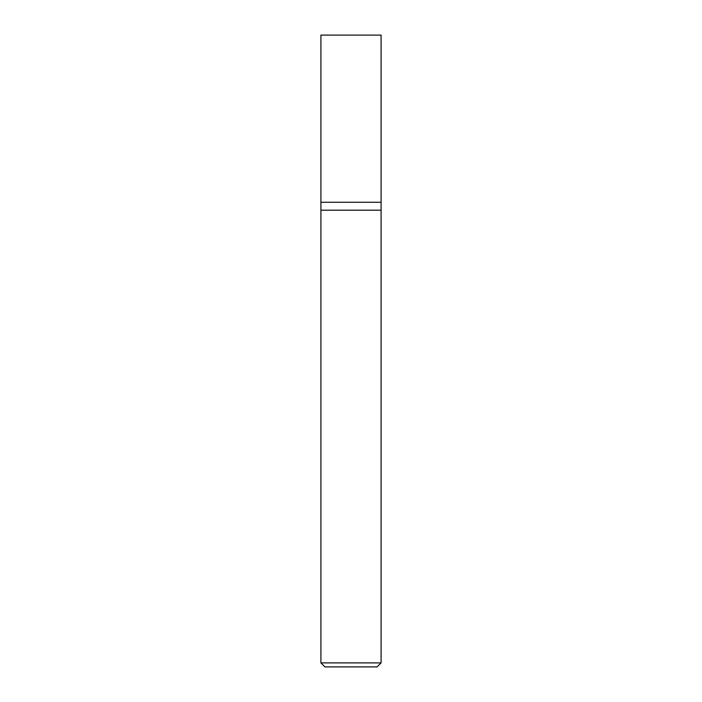 <?xml version="1.0" encoding="UTF-8"?>
<svg xmlns="http://www.w3.org/2000/svg" width="702" height="702" viewBox="0 0 702 702"><rect width="100%" height="100%" fill="white"/><g stroke="black" fill="none" stroke-linecap="round" stroke-linejoin="round"><path stroke-width="1.05" d="M381.089 662.89L381.089 202.273L320.911 202.273L320.911 662.89L324.929 666.9L377.071 666.9L381.089 662.89L320.911 662.89M320.911 210.196L381.089 210.196L320.911 210.196M381.089 202.273L381.089 35.1L320.911 35.1L320.911 202.273L381.089 202.273"/></g></svg>
